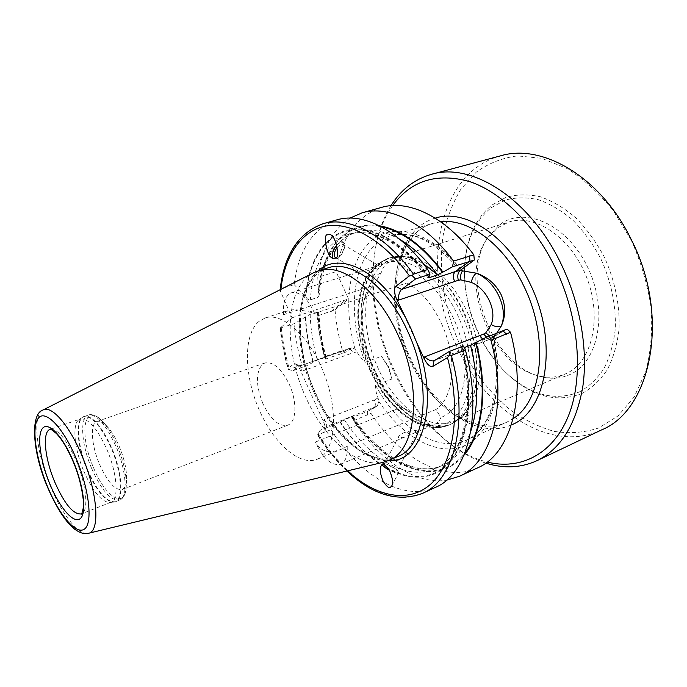 <?xml version="1.0" encoding="UTF-8"?>
<svg xmlns="http://www.w3.org/2000/svg" width="687" height="687" viewBox="0 0 687 687"><rect width="100%" height="100%" fill="white"/><g stroke="black" fill="none" stroke-linecap="round" stroke-linejoin="round"><path stroke-width="0.52" stroke-dasharray="3.44 2.58" d="M336.699 245.319L340.134 242.502L343.328 242.245C347.33 243.945 342.452 256.431 336.845 258.801L333.212 258.621M337.154 247.389L340.357 244.572L342.856 244.374C345.999 245.714 342.178 255.504 337.772 257.376L336.063 257.762M376.759 266.075L379.233 265.903C380.297 267.818 369.554 270.644 361.705 271.305L359.447 271.468L376.759 266.075M382.264 464.798L382.17 463.931L382.925 463.553L384.772 463.716C389.503 465.03 393.72 467.246 397.421 470.372L398.632 472.596L397.816 472.991C395.944 473.051 393.127 472.124 389.374 470.217M384.248 464.756L384.849 463.948L386.309 464.068L396.236 469.29L397.18 471.05L396.554 471.359C394.527 471.342 391.702 470.269 388.086 468.148M417.421 430.878C412.166 429.53 399.722 433.042 398.597 436.674L398.554 437.593C403.363 438.701 416.726 431.934 417.713 431.213L417.421 430.878M347.167 446.31C347.734 455.859 345.587 461.827 340.718 464.214C332.036 466.087 323.912 459.414 316.346 444.214L315.427 442.042L316.716 443.845C321.542 451.917 329.829 453.678 341.568 449.143L347.167 446.31L435.833 409.555L440.96 417.413C439.568 420.882 437.49 423.209 434.734 424.403C428.241 426.55 421.603 423.467 414.828 415.171L400.126 405.579C373.007 387.107 354.423 336.664 363.079 305.019C365.209 296.707 368.756 290.18 373.737 285.431L381.577 271.915C383.217 266.582 386.051 263.233 390.07 261.859C395.729 260.347 401.474 262.915 407.288 269.579L406.927 282.958L314.629 313.409C302.417 309.863 293.581 308.91 288.111 310.541L284.212 313.538L283.576 314.715L373.737 285.431M582.078 393.428C557.372 403.011 532.94 396.974 508.775 375.317C478.35 347.656 460.187 298.356 465.408 257.565C468.294 234.653 477.122 217.161 491.883 205.087L506.199 197.263C516.882 194.318 528.243 194.146 540.283 196.748C552.451 201.016 564.267 208.006 575.732 217.736C586.672 228.891 596.161 241.944 604.216 256.912C614.934 280.244 620.095 305.715 619.021 329.313C617.209 344.513 613.302 357.979 607.299 369.709C600.266 380.126 591.859 388.035 582.078 393.428M579.339 391.951C555.259 401.371 531.394 395.497 507.745 374.312C477.963 347.244 460.161 298.922 465.271 258.999C468.105 236.577 476.735 219.496 491.162 207.732L505.151 200.123C515.585 197.281 526.671 197.152 538.419 199.719C550.287 203.919 561.811 210.78 572.984 220.295C583.649 231.21 592.907 243.962 600.756 258.578C611.207 281.352 616.265 306.213 615.251 329.262C613.508 344.101 609.721 357.257 603.89 368.721C597.055 378.915 588.871 386.652 579.339 391.951M570.811 374.123C560.695 378.906 549.883 379.525 538.376 375.961C490.784 362.719 459.886 278.828 487.512 237.874L499.38 224.889C523.889 205.748 566.638 223.704 587.394 266.736C608.527 309.562 599.021 361.233 570.811 374.123M566.981 373.196L564.98 374.114C555.697 377.927 545.873 378.228 535.508 375.016C489.238 362.169 459.062 280.244 485.941 240.459L497.465 227.861L508.955 222.021C535.104 213.228 571.567 237.745 586.853 277.892C602.422 317.918 592.065 361.422 566.981 373.196M456.116 420.504L454.244 421.371C428.817 432.02 394.527 405.742 377.464 366.867C360.143 328.12 361.748 281.43 383.432 263.61L394.029 257.883L404.317 256.449C428.044 256.517 457.508 284.238 471.428 322.212C485.469 360.143 481.02 400.349 463.012 415.798L456.116 420.504M414.828 415.171L406.069 410.019C375.669 389.254 355.059 333.298 364.728 297.78C367.39 287.364 372.028 279.437 378.623 273.993L381.577 271.915M402.161 406.962L315.427 442.042M319.129 458.306L317.171 459.259C299.214 466.593 272.954 442.548 258.656 408.61C244.168 374.784 243.318 335.496 258.321 321.928L265.13 317.969C282.409 311.812 309.949 336.621 324.23 373.943C338.708 411.178 335.548 449.702 319.129 458.306M262.915 403.664C255.762 385.424 255.616 372.302 262.477 364.316L264.83 362.994C273.271 361.396 281.43 368.533 289.313 384.402C296.853 400.83 296.621 420.109 289.184 424.437L287.741 425.184C278.982 426.859 270.704 419.688 262.915 403.664M324.341 431.857L318.261 435.532L317.634 434.734L331.04 429.701L332.955 425.219L351.418 416.786L352.869 416.348L352.01 417.619L353.642 420.633L370.989 413.342L371.152 409.641L377.464 405.897L378.752 401.26L378.065 397.962C376.218 393.617 375.411 389.383 375.643 385.252L391.916 378.992L388.679 366.867L381.5 356.27L365.175 362.298C361.817 359.55 359.112 356.064 357.051 351.847L355.076 349.279L351.924 347.768L345.149 352.388L342.487 350.576L324.711 356.579L325.561 359.043L325.483 357.85L326.153 357.214L317.403 360.082L306.333 365.939L301.885 364.72L288.583 369.726L288.179 368.223L293.899 363.87L295.556 363.852C297.359 364.943 298.982 367.09 300.434 370.276L323.397 421.509C325.045 425.322 325.604 428.43 325.071 430.835L326.651 425.906C326.978 424.137 326.085 422.101 323.946 419.783L323.397 421.509M391.916 378.992L388.301 367.116L381.5 356.27M83.788 471.17C92.754 491.377 101.393 501.853 109.697 502.583L110.933 502.274C119.031 499.981 117.383 473.712 107.052 449.822C97.185 428.267 88.254 417.997 80.259 419.01L79.125 419.577C71.843 423.922 74.376 449.161 83.788 471.17M99.529 464.275C107.516 481.965 115.03 490.381 122.08 489.539C124.562 488.517 126.039 485.443 126.502 480.307C127.018 470.818 124.622 459.569 119.306 446.55C115.347 437.37 111.028 430.397 106.365 425.631C102.681 422.024 99.563 420.642 97.004 421.475C89.825 423.527 91.319 445.253 99.529 464.275M631.353 240.347L613.199 210.514C598.944 192.953 583.478 178.929 566.792 168.418L541.717 158.311L517.44 155.889C502.068 157.924 488.311 163.377 476.151 172.248L460.848 189.269C452.63 202.957 446.73 218.346 443.141 235.443C437.928 270.532 444.214 309.803 460.024 344.917C472.982 371.186 489.779 392.878 510.407 410.002C524.482 420.015 539.115 427.151 554.315 431.402C569.583 433.789 584.354 432.647 598.626 427.984L618.137 415.858L634.23 396.888L645.711 371.727C650.795 352.233 652.607 331.048 651.164 308.171C647.729 284.925 641.126 262.322 631.353 240.347M500.565 155.837C435.927 173.081 420.487 272.696 456.769 346.471C485.563 410.448 550.467 454.356 601.529 429.925M390.972 205.679C385.141 215.04 380.727 225.637 377.73 237.487C367.648 277.179 374.475 327.321 394.235 370.25C409.461 403.132 429.736 428.877 455.077 447.469C465.039 454.545 475.275 459.749 485.786 463.09M392.698 205.559C385.622 215.555 380.392 227.242 377.008 240.639C367.828 282.177 373.213 325.355 393.153 370.19C408.035 402.316 427.803 427.434 452.484 445.545C463.751 453.54 475.31 459.045 487.177 462.059M313.658 272.73C284.882 286.994 283.001 347.94 305.586 396.785C323.706 438.169 357.446 468.594 383.449 462.205M283.576 314.715C282.649 302.752 285.303 295.444 291.537 292.774C300.056 291.408 307.75 298.287 314.629 313.409M406.927 282.958C425.365 292.482 443.252 319.008 449.478 347.029C455.756 375.068 449.667 400.564 435.833 409.555M407.288 269.579C430.217 276.672 454.622 309.081 462.342 344.436C470.209 379.791 460.153 410.706 440.96 417.413M337.077 219.806C312.903 228.333 298.596 249.948 294.165 284.65L281.232 288.652L280.073 290.266L292.001 317.832L280.124 328.068L293.95 323.775L310.146 314.345L318.888 311.855L317.952 312.851L317.111 316.089L335.024 309.751C336.141 323.285 338.631 336.896 342.487 350.576M317.111 316.089C318.339 329.511 320.872 343.002 324.711 356.579M293.95 323.775C295.316 337.334 297.96 350.98 301.885 364.72M305.303 317.025C306.11 331.898 308.686 346.987 313.04 362.298M317.952 312.851C318.674 327.639 321.181 342.641 325.483 357.85M331.04 429.701C359.705 475.035 403.071 502.463 435.61 487.298M463.579 346.016L461.08 348.61L464.292 347.57M339.807 421.784C366.128 462.549 404.875 486.525 434.485 473.79C464.086 461.441 478.367 407.863 462.257 347.768M352.139 416.872C383.458 466.37 435.12 489.479 463.957 455.283M353.642 420.633C378.855 459.594 415.326 485.177 446.602 480.187M381.62 207.362C356.57 216.07 341.387 237.513 336.089 271.674L317.789 277.333L318.321 291.949L319.189 295.23L317.772 297.437L310.344 299.824C308.343 299.918 306.857 298.905 305.887 296.775L294.165 284.65M350.061 218.088C332.439 229.836 321.679 249.579 317.789 277.333M506.302 329.417L491.952 337.918L496.572 333.427M370.989 413.342C399.645 457.525 443.862 483.596 477.577 467.873M429.014 276.681C403.303 241.223 371.083 224.443 347.175 230.231C323.225 236.165 308.265 262.331 305.543 296.011M379.422 225.783C345.149 220.141 321.585 250.128 318.321 291.949M335.024 309.751L348.549 298.922L336.089 271.674M403.836 314.792L416.854 342.916M332.955 425.219L320.056 430.363L325.982 426.747L377.24 406.034L367.717 411.358L352.01 417.619M320.056 430.363L317.634 434.734M288.583 369.726L293.323 370.602L298.931 366.403L293.899 363.87M293.323 370.602L306.333 365.939M325.561 359.043L345.149 352.388M300.434 370.276L302.134 371.135L300.228 366.205L299.352 366.162L347.339 349.108L341.405 353.367L338.751 351.564M375.643 385.252C397.867 426.953 436.941 453.377 465.975 440.264C491.935 429.89 505.469 385.708 493.326 336.682L489.728 336.046M506.766 329.15L491.231 338.365L491.952 337.918L486.671 337.205M292.001 317.832L348.549 298.922M453.231 423.072C427.761 435.73 392.191 409.675 374.269 369.924C356.046 330.327 357.257 281.971 379.447 263.628C385.467 258.707 392.509 256.285 400.547 256.345C424.566 256.414 454.468 284.607 468.628 323.242C482.918 361.834 478.444 402.685 460.213 418.314L453.231 423.072M437.61 274.852C457.86 294.285 473.541 328.171 476.383 359.146C478.195 391.916 470.32 413.325 452.759 423.372L450.947 424.223C425.193 435.017 390.431 408.233 373.093 368.704C355.48 329.322 356.974 281.85 378.889 263.714L389.666 257.865C399.92 254.722 411.161 256.706 423.39 263.808M450.466 424.351L448.654 425.201C422.943 435.979 388.207 409.126 370.851 369.546C353.221 330.103 354.664 282.58 376.528 264.452L387.288 258.604C411.874 250.214 448.336 278.355 465.108 322.624C482.137 366.789 474.082 413.205 450.466 424.351M447.383 422.788C422.78 435.137 388.215 409.744 370.731 370.937C352.955 332.285 354.08 285.139 375.574 267.406C396.717 249.012 436.288 269.27 457.207 314.199C478.461 358.94 472.287 411.161 447.383 422.788M110.933 502.274L81.306 513.91C88.898 511.712 86.682 485.288 76.309 461.046C66.45 439.173 57.734 428.619 50.168 429.375L80.259 419.01M87.155 470.063C96.326 490.724 105.197 501.424 113.767 502.163C123.377 501.999 122.432 473.996 111.2 448.139C100.25 424.566 90.684 414.27 82.492 417.258C74.977 421.758 77.519 447.572 87.155 470.063M87.618 469.899C97.563 492.09 106.88 502.686 115.562 501.716C123.943 499.329 122.329 472.407 111.723 447.933C101.599 425.863 92.41 415.369 84.149 416.434C75.312 418.941 77.399 446.138 87.618 469.899M91.637 468.405C101.582 490.544 110.925 501.106 119.667 500.102C128.108 497.689 126.571 470.793 115.983 446.387C105.858 424.368 96.644 413.909 88.322 415C79.417 417.533 81.427 444.695 91.637 468.405M93.484 467.581C105.111 496.529 124.819 509.797 126.193 487.409C126.82 475.842 123.875 462.05 117.357 446.043C112.488 434.768 107.206 426.223 101.521 420.427C83.462 401.637 79.039 434.94 93.484 467.581M435.206 218.157C392.363 230.334 383.174 303.276 410.242 359.344C431.78 407.589 477.225 440.401 511.36 424.901M440.642 221.772L432.896 223.318C391.925 234.971 383.106 305.14 409.212 359.232C429.976 405.734 473.609 437.267 506.25 422.471L513.146 418.623M318.055 270.901C294.019 291.005 294.328 347.631 315.393 393.428C332.242 431.548 362.195 460.874 387.992 460.745M314.44 393.462C333.65 437.482 371.066 468.474 397.584 456.597C373.007 468.173 334.938 437.705 315.659 393.162C291.194 341.319 296.638 276.14 328.06 267.836C294.817 277.411 290.464 342.083 314.44 393.462M43.041 409.993C32.057 414.811 36.334 452.982 50.434 486.284C61.907 514.383 78.833 536.023 88.46 533.284M461.097 269.467C436.795 241.103 413.334 229.913 390.697 235.899C353.865 246.435 344.35 308.91 365.175 362.298M280.468 327.622C281.773 341.035 284.349 354.569 288.179 368.223M281.275 327.982C282.709 341.619 285.414 355.351 289.39 369.177M305.655 316.733C306.419 331.623 308.978 346.737 313.324 362.083M310.146 314.345C310.67 329.305 313.083 344.548 317.403 360.082M317.514 311.915C317.987 326.832 320.357 342.023 324.642 357.489M318.313 312.559C318.991 327.364 321.473 342.392 325.767 357.635M318.665 434.665C347.321 480.402 390.439 508.303 422.617 493.309M318.261 435.532C327.132 449.255 336.888 461.037 347.536 470.861M340.108 421.595C366.3 462.076 404.798 485.812 434.184 473.137C463.57 460.831 477.748 407.683 461.819 348.026M344.239 419.637C369.529 458.667 407.159 481.501 435.343 468.628C463.862 457.164 477.894 405.57 462.514 348.249M351.418 416.786C376.708 455.601 414.459 478.212 442.814 465.262C455.249 459.637 464.584 448.233 470.81 431.041M352.448 416.683C384.076 466.662 436.563 489.256 464.824 453.145M378.752 401.26C402.35 436.88 437.387 457.13 464.455 445.769C491.506 434.682 505.477 388.911 492.94 337.351M280.708 289.442L280.408 292.069M323.294 223.653C299.403 232.12 285.38 253.786 281.232 288.652M428.594 276.99C402.986 241.73 370.911 225.113 347.141 230.978C323.328 236.998 308.506 263.155 305.887 296.775M428.877 276.784C401.062 241.901 374.432 227.698 348.987 234.181C325.69 242.88 312.808 264.761 310.344 299.824M400.358 239.78C384.471 230.738 369.967 228.11 356.862 231.897C333.401 240.63 320.374 262.477 317.772 297.437M381.465 226.839C346.274 219.72 321.825 250.034 318.674 292.705M460.96 269.57C430.783 230.557 391.959 221.36 370.078 241.867C348.017 262.305 343.071 306.694 355.076 349.279M503.064 330.954L487.633 340.117L434.536 360.495M434.055 360.727L487.152 340.357L491.231 338.365L487.152 340.357L482.652 339.138M367.545 415.06L367.717 411.358L373.96 407.657C375.643 406.197 375.772 403.638 374.338 399.954L323.946 419.783M351.151 348.094L347.82 348.859C349.657 348.472 351.349 349.795 352.895 352.826L357.051 351.847M302.134 371.135L352.895 352.826M378.065 397.962L374.338 399.954M331.357 311.366L344.934 300.468M342.856 244.374L379.233 265.903M330.619 234.705L343.328 242.245M384.248 464.24L398.597 436.674M381.062 466.061L382.17 463.931M507.745 374.312L508.775 375.317M465.271 258.999L465.408 257.565M535.508 375.016L538.376 375.961M485.941 240.459L487.512 237.874M454.244 421.371L564.98 374.114M463.012 415.798L452.862 423.321L448.654 425.201C421.56 436.245 387.142 409.151 369.838 369.967C352.379 330.756 353.47 283.662 375.944 264.761L389.666 257.865L400.547 256.345L404.317 256.449M317.171 459.259L341.568 449.143M109.697 502.583L115.562 501.716L119.667 500.102C123.239 498.676 125.42 494.451 126.193 487.409L126.502 480.307M287.741 425.184L122.08 489.539M377.008 240.639L377.73 237.487M460.196 270.704C435.326 241.446 412.166 229.844 390.697 235.899L432.896 223.318C394.149 233.589 384.196 304.143 410.826 358.837C431.745 405.94 475.876 436.786 506.25 422.471L465.975 440.264C490.003 431.127 504.172 387.605 491.901 337.935M291.537 292.774L359.447 271.468M375.308 266.496L390.07 261.859M340.718 464.214L434.734 424.403M280.124 328.068C281.498 341.551 284.135 355.136 288.016 368.825M326.153 357.214C321.86 341.825 319.438 326.703 318.888 311.855M346.909 471.016C336.295 461.046 326.591 449.195 317.789 435.472M461.08 348.61C476.907 406.79 462.248 458.315 435.343 468.628L442.814 465.262C416.288 477.757 378.331 455.713 352.869 416.348M280.133 289.734L280.073 290.266M427.949 277.754C402.419 242.442 370.499 227.303 348.987 234.181L356.862 231.897C349.898 233.984 343.758 237.805 338.433 243.378C336.432 245.001 328.249 256.165 324.771 266.925C321.92 275.547 320.065 284.985 319.189 295.23M452.484 445.545L455.077 447.469M264.83 362.994L97.004 421.475M106.365 425.631L101.521 420.427C96.36 415.575 91.964 413.763 88.322 415L82.492 417.258L79.125 419.577M295.556 363.852L300.228 366.205M299.352 366.162L351.924 347.768M326.651 425.906L325.071 430.835M265.13 317.969L288.111 310.541M400.126 405.579L406.069 410.019M363.079 305.019L364.728 297.78M394.029 257.883L508.955 222.021M391.839 485.795L398.632 472.596M397.18 471.05L417.713 431.221M386.309 464.068L384.772 463.716M396.236 469.29L397.421 470.372M332.508 258.303L333.745 259.016M335.325 257.548L359.361 271.52"/><path stroke-width="1.03" d="M335.703 258.14C339.369 259.119 337.214 237.736 330.464 234.611L327.158 234.817C323.491 234.035 325.87 255.409 332.508 258.303L335.703 258.14M389.374 470.217C385.613 468.191 383.243 466.379 382.264 464.798L381.062 466.061C379.507 468.843 380.186 473.858 383.106 481.106C386.541 486.465 389.005 488.5 390.491 487.22L391.779 485.907C393.342 483.055 392.629 477.989 389.641 470.715C386.171 465.425 383.715 463.45 382.273 464.798M388.086 468.148L384.248 464.756M485.786 463.09C503.794 468.774 520.832 467.976 536.908 460.702L601.529 429.925C651.121 410.096 670.813 316.638 631.37 239.789C601.005 176.799 542.086 143.119 500.565 155.837L431.427 174.335C414.476 179.221 400.985 189.672 390.972 205.679M536.908 460.702C560.944 448.886 576.256 424.119 582.851 386.412C588.124 349.554 580.326 303.783 561.339 264.426C529.926 198.088 471.368 161.917 431.427 174.335M487.177 462.059C519.982 470.269 552.528 454.854 568.286 416.262C583.976 377.773 579.476 317.763 555.13 267.423C534.125 224.056 500.814 191.845 469.35 181.48C436.554 172.531 410.998 180.561 392.698 205.559M415.566 278.956L412.106 275.564L413.462 274.165L427.718 269.519L429.976 274.216L415.566 278.956L401.577 289.45C399.319 291.683 398.297 295.238 398.512 300.125L396.562 299.077L410.886 328.455L416.854 342.916L424.205 358.786L424.764 356.819C428.053 360.065 431.153 361.371 434.055 360.727L432.896 366.377C430.148 367.193 427.245 364.668 424.205 358.786M383.449 462.205L388.438 460.556C416.64 450.758 423.244 387.863 397.43 333.753C377.206 289.004 341.576 262.571 318.528 270.747L313.658 272.73M496.572 333.427L501.321 325.973C505.872 315.891 505.787 305.397 501.063 294.491C495.585 283.954 487.332 276.852 476.323 273.168L460.144 270.489L474.322 260.012L452.484 266.805L442.978 272.069C422.445 244.941 401.26 229.51 379.422 225.783M451.35 355.437C469.367 421.595 454.073 480.436 422.617 493.309L435.61 487.298C467.409 474.245 483.159 415.635 465.4 350.035L451.35 355.437L449.298 355.394L449.358 351.452L434.536 360.495M347.536 470.861C375.952 496.933 409.1 504.232 431.496 483.399C453.789 462.652 461.716 412.226 447.495 357.575L449.298 355.394M449.358 351.452L463.579 346.016L465.4 350.035M464.292 347.57L470.518 345.192L485.803 337.54L506.302 329.417M463.957 455.283C482.746 434.047 488.646 389.082 476.048 342.495M446.602 480.187L459.277 476.34C491.686 462.969 508.217 404.815 490.939 340.22L485.803 337.54M452.484 266.805L453.626 261.077L473.832 254.86C445.159 216.379 408.353 199.367 381.62 207.362L362.195 212.79L350.061 218.088M453.626 261.077C424.935 222.193 388.49 204.915 362.195 212.79M507.015 328.996L510.527 332.268L490.939 340.22M459.277 476.34L477.577 467.873C510.501 454.244 527.607 396.219 510.527 332.268M447.495 357.575L432.896 366.377M396.562 299.077C394.055 292.954 393.797 288.695 395.798 286.307L401.577 289.45L455.344 271.563L460.144 270.489C457.834 272.653 457.233 275.925 458.332 280.287L398.512 300.125M412.106 275.564L409.469 275.899L395.798 286.307M427.718 269.519C398.975 229.862 362.856 212.068 337.077 219.806L323.294 223.653C298.493 232.635 284.109 254.662 280.133 289.734M442.978 272.069L437.55 274.877L429.452 277.557L427.949 277.754L429.976 274.216M473.832 254.86L474.322 260.012M486.671 337.205L483.657 334.062L485.752 332.852L491.196 324.556C497.105 310.404 486.782 288.695 471.273 282.374L460.779 279.858L458.332 280.287M461.097 269.467L462.368 271.073C460.745 273.495 460.221 276.423 460.779 279.858M491.196 324.556C495.009 326.814 498.384 327.287 501.321 325.973C508.603 308.223 495.688 281.146 476.323 273.168C473.781 275.281 472.098 278.347 471.273 282.374M489.728 336.046L485.752 332.852M333.212 258.621C331.374 255.298 332.542 250.867 336.699 245.319M336.063 257.762L335.325 257.548C333.393 255.504 334.002 252.112 337.154 247.389M54.728 481.965C64.458 503.992 73.294 514.649 81.255 513.936L81.255 513.936C81.513 514.803 82.182 512.828 83.247 508.002C84.553 504.808 81.959 481.81 73.208 461.707C67.764 449.032 62.182 439.663 56.471 433.591C51.783 429.727 49.662 428.319 50.108 429.384C42.062 431.642 44.707 458.375 54.728 481.965M511.36 424.901C546.929 411.796 558.943 341.783 529.9 283.439C507.332 235.246 464.575 208.23 435.206 218.157M513.146 418.623C542.447 400.761 549.497 337.995 523.932 286.316C504.189 244.254 468.156 218.028 440.642 221.772M387.992 460.745C422.222 463.407 440.212 404.531 416.854 342.916M388.438 460.556L397.584 456.597C426.009 446.679 432.922 384.007 407.185 330.258C387.047 285.783 351.306 259.609 328.06 267.836L318.528 270.747M43.041 409.993C30.176 413.557 32.246 451.823 47.403 486.911C56.574 508.054 65.694 522.172 74.746 529.248C80.121 533.078 84.69 534.426 88.46 533.284C100.362 531.781 97.726 492.442 81.976 455.721C69.31 425.09 51.508 404.969 43.041 409.993L313.976 272.567M76.231 458.65C63.178 427.305 45.144 408.988 38.3 418.22C31.258 426.996 35.827 458.538 47.54 486.679C59.142 514.907 76.145 535.225 84.441 529.076C92.925 523.408 89.396 489.883 76.231 458.65M73.354 461.458C62.826 436.168 48.202 421.045 42.517 428.345C36.669 435.275 40.327 461.14 49.979 484.292C59.537 507.521 73.483 523.966 80.13 518.719C86.94 513.859 83.969 486.671 73.354 461.458M469.496 255.907L469.977 261.051L455.344 271.563C453.102 273.718 452.819 276.921 454.502 281.163M470.81 431.041C478.796 407.185 478.693 378.571 470.518 345.192M464.824 453.145C482.506 431.556 487.744 387.872 475.602 342.753M403.836 314.792C378.125 268.995 338.597 251.614 318.055 270.901M409.469 275.899C382.668 239.265 350.001 221.472 325.432 226.117C300.82 230.952 284.89 256.028 280.708 289.442M413.462 274.165C384.703 234.078 348.773 215.993 323.294 223.653M429.452 277.557L428.877 276.784M437.55 274.877C425.871 259.222 413.48 247.526 400.358 239.78M442.557 272.378C422.9 246.384 402.539 231.201 381.465 226.839M424.764 356.819L483.657 334.062M503.064 330.954L506.568 334.2M480.204 335.806L482.652 339.138M423.39 263.808L437.61 274.852M422.617 493.309C397.91 502.558 372.68 495.129 346.909 471.016M88.46 533.284L383.793 462.128"/></g></svg>

